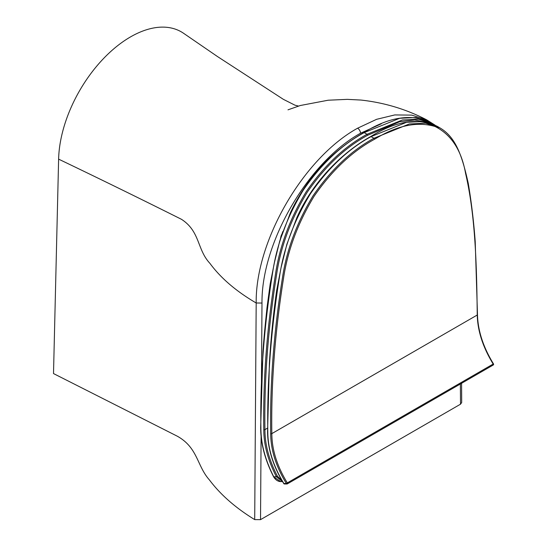 <?xml version="1.0" encoding="UTF-8"?>
<svg xmlns="http://www.w3.org/2000/svg" width="547" height="547" viewBox="0 0 547 547"><rect width="100%" height="100%" fill="white"/><g stroke="black" fill="none" stroke-linecap="round" stroke-linejoin="round"><path stroke-width="0.82" d="M461.572 383.29L461.702 402.517L460.512 404.192L460.376 383.98M261.09 436.602L260.529 519.65L460.512 404.192M260.529 519.65L254.704 519.609C235.586 507.91 220.482 494.673 209.392 479.89C196.824 465.825 198 447.761 177.303 436.205L53.51 373.567L58.618 159.136C99.992 178.965 140.928 199.019 181.44 219.292C200.223 231.381 196.893 249.411 209.87 263.305C220.762 278.095 236.201 291.325 256.187 302.983C255.333 240.995 303.503 157.994 357.581 128.217L376.609 119.314L394.77 114.932L411.727 115.116L426.708 119.861C406.291 109.25 384.391 102.645 361.006 100.06L347.359 99.356L328.173 100.217L300.317 105.509L287.989 109.838M298.491 106.063L294.942 105.174L283.353 99.328L217.432 56.519L183.648 33.333A101.694 58.714 120 0 0 105.468 56.567A101.694 58.714 120 0 0 58.618 159.136M254.704 519.609L256.187 302.983L261.992 303.045L261.425 386.483M381.321 123.807L360.521 133.229C308.043 162.206 261.261 242.868 261.992 303.045M493.059 365.068A0.814 0.472 60 0 0 493.209 365.027A0.814 0.472 60 0 0 493.182 364.042L493.49 363.892C483.22 347.14 477.887 330.737 477.483 314.682A0.814 0.479 179.4 0 1 477.244 315.024C476.683 265.678 475.493 216.127 465.552 173.29C461.436 150.193 451.261 134.596 435.036 126.494C417.156 121.222 396.992 125.482 374.538 139.259C352.09 151.403 331.92 170.438 314.033 196.359C297.787 223.238 287.606 250.629 283.49 278.532C274.936 332.35 271.045 384.049 271.832 433.621C271.914 449.764 277.076 466.194 287.319 482.898L493.182 364.042C482.946 347.338 477.634 330.997 477.244 315.024L271.832 433.621A0.814 0.465 0.6 0 1 270.683 433.607C269.89 383.926 273.794 332.111 282.402 278.163C286.546 250.191 296.761 222.738 313.048 195.805C330.921 169.796 351.229 150.616 373.963 138.261L371.085 136.606C348.569 148.798 328.33 167.867 310.375 193.836C294.026 220.728 283.77 248.153 279.606 276.112C270.936 330.21 267.004 382.155 267.804 431.952C267.886 448.813 273.247 465.996 283.879 483.5L286.361 483.507C275.996 466.591 270.765 449.955 270.683 433.607M283.893 483.541L283.879 483.5A0.814 0.629 -89.8 0 0 284.713 483.91M286.361 483.507L287.319 482.898A0.814 0.472 60 0 1 287.346 483.883A0.814 0.472 60 0 1 287.196 483.917A0.814 0.629 -89.8 0 1 286.361 483.507M428.301 122.576L414.77 119.978L399.666 121.721L367.639 135.273C345.184 147.416 325.021 166.452 307.134 192.373C290.888 219.258 280.707 246.649 276.591 274.546C268.037 328.371 264.146 380.062 264.933 429.634C264.926 444.608 269.09 460.157 277.432 476.266L281.691 480.136M260.905 427.966C260.892 443.617 265.179 459.89 273.76 476.779L276.42 476.786C267.989 460.492 263.777 444.773 263.777 429.627C262.991 379.946 266.895 328.125 275.497 274.177C279.647 246.212 289.862 218.759 306.142 191.819C324.022 165.816 344.33 146.637 367.064 134.282L402.442 119.971L418.77 119.212L432.951 123.854L430.072 122.193L415.952 117.557L399.686 118.289L364.186 132.62C341.67 144.811 321.431 163.888 303.469 189.85C287.127 216.749 276.871 244.174 272.707 272.126C264.037 326.224 260.098 378.168 260.905 427.966A0.814 0.465 0.6 0 1 260.666 427.631L262.943 351.7C264.222 333.677 265.726 320.262 266.998 307.708L270.197 283.838L274.45 262.41L279.736 241.056L290.505 212.496C301.267 189.843 315.263 170.78 332.501 155.293C342.737 146.179 353.164 138.61 363.782 132.579L363.782 132.579A0.814 0.472 60 0 1 364.186 132.62L367.064 134.282A0.814 0.472 -120 0 1 367.639 135.273M260.666 427.631C260.666 443.446 264.98 459.842 273.616 476.82L280.741 481.599L282.553 481.606M282.512 481.531L276.42 476.786L277.432 476.266M357.581 128.217A4.068 2.345 60 0 1 360.521 133.229M374.538 139.259A0.814 0.465 60 0 0 373.963 138.261L409.341 123.957L425.669 123.198L439.85 127.834L436.971 126.172L422.852 121.543L406.585 122.275L371.085 136.606A0.814 0.472 -120 0 0 370.681 136.565L370.681 136.565C395.987 120.942 418.086 117.475 436.978 126.179M267.804 431.952A0.814 0.465 -179.4 0 1 267.565 431.617L269.418 362.839C270.922 338.101 273.343 313.937 276.679 290.354L281.09 267.592L286.854 244.318L296.877 217.617C313.199 180.927 342.839 152.004 370.681 136.565M263.777 429.627A0.814 0.465 -179.4 0 0 264.933 429.634L267.606 428.089M281.978 233.925A7.316 4.226 120 0 0 280.611 238.171M435.104 125.167L426.708 119.861M493.49 363.892A0.814 0.814 0 0 1 493.209 365.027L287.346 483.883A0.814 0.814 0 0 1 286.936 483.992L284.454 483.979A0.814 0.814 0 0 1 283.763 483.596C273.069 466.037 267.674 448.711 267.565 431.617M477.483 314.682L475.206 241.418C473.716 221.419 471.411 202.096 468.28 183.457C461.743 153.851 455.2 136.825 439.85 127.834M363.782 132.579C389.088 116.955 411.187 113.496 430.072 122.193M434.927 125.078L432.951 123.854M282.772 231.593L280.228 239.408M273.616 476.82C275.497 479.917 277.869 481.51 280.741 481.599"/></g></svg>

